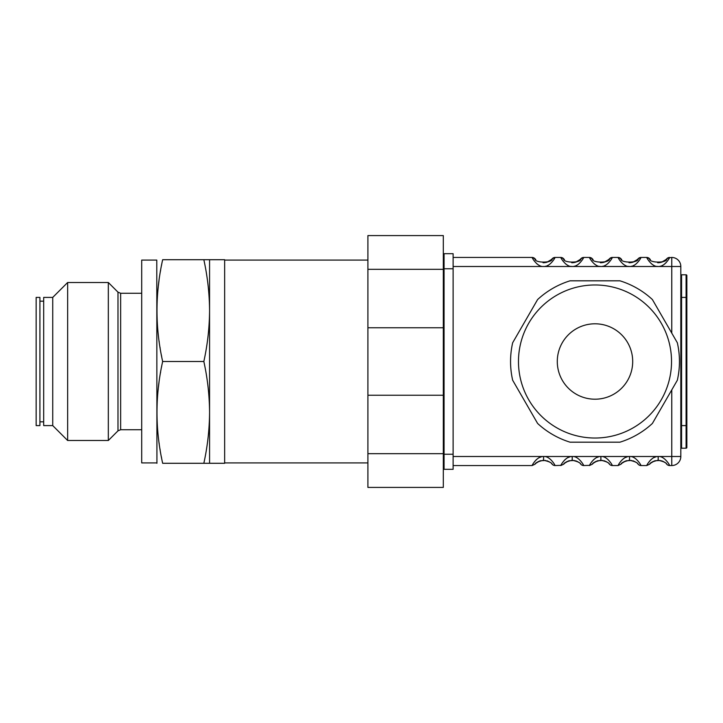 <?xml version="1.0" encoding="UTF-8"?>
<svg xmlns="http://www.w3.org/2000/svg" width="723" height="723" viewBox="0 0 723 723"><rect width="100%" height="100%" fill="white"/><g stroke="black" fill="none" stroke-linecap="round" stroke-linejoin="round"><path stroke-width="1.08" d="M367.908 453.683L367.908 235.581L443.307 235.581L443.307 487.419L367.908 487.419L367.908 453.683L443.307 453.683M367.908 269.317L443.307 269.317M367.908 327.763L443.307 327.763M367.908 395.237L443.307 395.237M444.067 454.243L444.067 253.683L453.113 253.683L453.113 469.317L444.067 469.317L444.067 454.243L453.113 454.243M680.822 335.111L680.822 274.035A0.75 0.75 0 0 0 681.572 274.794L686.1 274.794A0.75 0.75 0 0 1 686.85 275.544A0.75 0.75 0 0 0 686.1 274.794A0.75 0.75 0 0 1 686.85 275.544L686.85 447.456A0.75 0.75 0 0 1 686.1 448.206A0.75 0.75 0 0 0 686.85 447.456A0.75 0.75 0 0 1 686.1 448.206L681.572 448.206L681.572 425.594L686.85 425.594M680.822 274.035A0.75 0.75 0 0 0 681.572 274.794L681.572 297.406L680.822 297.406L680.822 448.965A0.75 0.75 0 0 1 681.572 448.206M680.822 448.965L680.822 387.889M669.534 257.704L671.766 257.451A9.047 9.047 0 0 1 680.822 266.498L680.822 456.502L671.766 456.502L671.766 389.887M668.802 463.976L669.661 465.549L671.766 465.549A9.047 9.047 0 0 0 680.822 456.502A9.047 9.047 0 0 1 671.766 465.549A9.047 9.047 0 0 0 680.822 456.502A9.047 9.047 0 0 1 671.766 465.549L671.766 456.502L658.201 456.502L658.201 460.271A11.306 11.306 0 0 0 658.174 460.271C652.833 461.455 649.977 462.774 649.606 464.229L651.224 462.675M650.393 259.602L649.606 258.771A3.769 3.769 0 0 0 646.742 257.451L641.003 257.451C641.337 257.433 635.851 267.167 629.543 266.498L658.201 266.498C651.893 267.167 646.407 257.433 646.742 257.451A3.769 3.769 0 0 1 649.606 258.771C648.721 263.19 667.672 263.19 666.796 258.771A3.769 3.769 0 0 1 669.661 257.451C669.986 257.433 664.5 267.167 658.201 266.498L671.766 266.498L671.766 257.451A9.047 9.047 0 0 1 680.822 266.498A9.047 9.047 0 0 0 671.766 257.451A9.047 9.047 0 0 1 680.822 266.498L671.766 266.498L671.766 333.113M667.266 464.699L666.778 464.22A3.769 3.769 0 0 0 669.661 465.549A3.769 3.769 0 0 1 666.796 464.229C666.416 462.774 663.551 461.455 658.201 460.271A11.306 11.306 0 0 0 658.174 460.271L658.165 456.502C651.884 455.861 646.407 465.576 646.742 465.549L646.832 465.368M669.661 465.549C669.995 465.576 664.5 455.833 658.201 456.502A15.084 15.084 0 0 0 658.165 456.502L629.543 456.502L629.543 460.271A11.306 11.306 0 0 0 629.525 460.271C624.184 461.455 621.328 462.774 620.949 464.229L622.575 462.675M453.113 266.498L543.588 266.498C549.896 267.167 555.381 257.433 555.047 257.451L554.921 257.695M548.45 265.115L547.121 265.775M546.055 266.145L545.196 266.353M572.11 266.498L570.7 266.362M567.835 265.368L567.302 265.07M566.118 264.266L565.467 263.741M563.325 261.491L562.105 259.783M453.113 257.451L532.128 257.451C531.803 257.433 537.288 267.167 543.588 266.498L572.245 266.498C578.545 267.167 584.03 257.433 583.705 257.451L583.578 257.695M577.099 265.115L575.779 265.775M574.713 266.145L573.845 266.353M600.759 266.498L599.358 266.362M596.484 265.368L595.951 265.07M594.767 264.266L594.116 263.741M591.974 261.491L590.763 259.783M605.747 265.115L604.428 265.775M603.362 266.145L602.494 266.353M629.417 266.498L628.007 266.362M625.133 265.368L624.6 265.07M623.425 264.266L622.774 263.741M620.632 261.491L619.412 259.783M634.405 265.115L633.077 265.775M632.01 266.145L631.152 266.353M658.066 266.498L656.656 266.362M653.791 265.368L653.258 265.07M652.074 264.266L651.423 263.741M649.281 261.491L648.061 259.783M666.317 262.431L665.82 262.955M664.961 263.75L664.039 264.482M663.027 265.133L661.744 265.775M660.677 266.145L659.765 266.353M640.153 463.976L641.003 465.549C641.337 465.576 635.842 455.833 629.543 456.502A15.084 15.084 0 0 0 629.516 456.502C623.226 455.861 617.749 465.576 618.084 465.549L618.174 465.368M649.2 461.617L649.661 461.048M650.555 460.072L651.306 459.358M652.164 458.662L653.14 458.002M653.791 457.632L656.068 456.764M657.026 456.584L658.111 456.502M611.504 463.976L612.354 465.549C612.688 465.576 607.193 455.833 600.894 456.502L600.894 460.271A11.306 11.306 0 0 0 600.867 460.271C595.535 461.455 592.67 462.774 592.3 464.229L593.926 462.675M620.542 461.617L621.012 461.048M621.897 460.072L622.657 459.358M623.506 458.662L624.491 458.002M625.142 457.632L627.41 456.764M628.377 456.584L629.462 456.502M582.846 463.976L583.705 465.549C584.039 465.576 578.545 455.833 572.245 456.502L572.245 460.271A11.306 11.306 0 0 0 572.218 460.271C566.877 461.455 564.021 462.774 563.651 464.229L565.269 462.675M583.705 465.549A3.769 3.769 0 0 1 580.84 464.229A3.769 3.769 0 0 0 583.705 465.549L589.525 465.368M591.893 461.617L592.354 461.048M593.249 460.072L594.008 459.358M594.857 458.662L595.833 458.002M596.493 457.632L598.761 456.764M599.719 456.584L600.813 456.502M554.198 463.976L555.047 465.549C555.381 465.576 549.887 455.833 543.588 456.502L543.588 460.271A11.306 11.306 0 0 0 543.569 460.271C538.228 461.455 535.372 462.774 534.993 464.229L536.62 462.675M555.047 465.549A3.769 3.769 0 0 1 552.182 464.229A3.769 3.769 0 0 0 555.047 465.549L560.876 465.368M563.244 461.617L563.705 461.048M564.6 460.072L565.35 459.358M566.208 458.662L567.184 458.002M567.835 457.632L570.113 456.764M571.071 456.584L572.155 456.502M649.643 464.202L646.742 465.558L641.003 465.549A3.769 3.769 0 0 1 638.138 464.229C637.767 462.774 634.902 461.455 629.543 460.271A11.306 11.306 0 0 0 629.525 460.271L629.516 456.502L600.894 456.502A15.084 15.084 0 0 0 600.858 456.502L572.245 456.502A15.084 15.084 0 0 0 572.209 456.502L543.588 456.502A15.084 15.084 0 0 0 543.56 456.502C537.27 455.861 531.794 465.576 532.128 465.549L532.218 465.368M534.586 461.617L535.056 461.048M535.942 460.072L536.701 459.358M537.55 458.662L538.536 458.002M539.186 457.632L541.455 456.764M542.422 456.584L543.506 456.502M539.177 265.368L538.644 265.07M537.469 264.275L536.809 263.732M534.306 261.012L533.954 260.533M581.31 464.699L580.822 464.22C580.461 462.774 577.596 461.455 572.245 460.271A11.306 11.306 0 0 0 572.218 460.271L572.209 456.502C565.928 455.861 560.452 465.576 560.786 465.549L563.687 464.202M620.994 464.202L618.093 465.558L612.354 465.549A3.769 3.769 0 0 1 609.489 464.229C609.109 462.774 606.245 461.455 600.894 460.271A11.306 11.306 0 0 0 600.867 460.271L600.858 456.502C594.577 455.861 589.1 465.576 589.435 465.549L592.345 464.202M535.788 259.602L534.993 258.771A3.769 3.769 0 0 0 532.128 257.451A3.769 3.769 0 0 1 534.993 258.771C534.116 263.19 553.068 263.19 552.182 258.771A3.769 3.769 0 0 1 555.047 257.451L560.786 257.451C560.452 257.433 565.937 267.167 572.245 266.498L629.543 266.498C623.244 267.167 617.758 257.433 618.084 257.451L612.354 257.451C612.688 257.433 607.203 267.167 600.894 266.498C594.586 267.167 589.1 257.433 589.435 257.451A3.769 3.769 0 0 1 592.3 258.771L593.086 259.602M564.437 259.602L563.651 258.771A3.769 3.769 0 0 0 560.786 257.451A3.769 3.769 0 0 1 563.651 258.771C562.765 263.19 581.717 263.19 580.84 258.771A3.769 3.769 0 0 1 583.705 257.451L589.435 257.451A3.769 3.769 0 0 1 592.3 258.771C591.423 263.19 610.366 263.19 609.489 258.771L607.284 260.75M453.113 465.549L532.128 465.549L535.038 464.202M652.39 461.88L652.968 461.554M654.957 460.75L660.253 460.461M661.536 460.777L662.286 461.039M663.145 461.41L665.061 462.593M666.136 463.524L666.723 464.157M552.092 258.879L549.986 260.75M548.314 261.69L547.745 261.934M546.615 262.313L545.928 262.485M545.187 262.612L543.588 262.729A11.306 11.306 0 0 1 543.569 262.729L543.036 262.711M580.741 258.879L578.635 260.75M576.963 261.69L576.394 261.934M575.264 262.313L574.586 262.485M573.845 262.612L572.245 262.729A11.306 11.306 0 0 1 572.218 262.729L571.694 262.711M605.612 261.69L605.052 261.934M603.913 262.313L603.235 262.485M602.494 262.612L600.894 262.729A11.306 11.306 0 0 1 600.867 262.729L600.343 262.711M638.111 258.798L641.003 257.442A3.769 3.769 0 0 0 638.138 258.771C639.024 263.19 620.072 263.19 620.949 258.771A3.769 3.769 0 0 0 618.084 257.451A3.769 3.769 0 0 1 620.949 258.771L621.744 259.602M638.048 258.879L635.942 260.75M634.27 261.69L633.7 261.934M632.571 262.313L631.884 262.485M631.143 262.612L629.543 262.729A11.306 11.306 0 0 1 629.525 262.729L628.992 262.711M666.696 258.879L664.591 260.75M662.919 261.69L662.349 261.934M661.22 262.313L660.542 262.485M659.801 262.612L658.201 262.729A11.306 11.306 0 0 1 658.174 262.729L657.65 262.711M623.741 461.88L624.32 461.554M626.308 460.75L631.604 460.461M632.887 460.777L633.628 461.039M634.487 461.41L636.412 462.593M637.478 463.524L638.075 464.157M595.092 461.88L595.662 461.554M597.659 460.75L602.955 460.461M604.229 460.777L604.979 461.039M605.838 461.41L607.754 462.593M608.829 463.524L609.426 464.157M566.434 461.88L567.013 461.554M569.001 460.75L574.297 460.461M575.58 460.777L576.33 461.039M577.189 461.41L579.105 462.593M580.18 463.524L580.768 464.157M537.785 461.88L538.364 461.554M540.352 460.75L545.648 460.461M546.931 460.777L547.673 461.039M548.531 461.41L550.456 462.593M551.522 463.524L552.119 464.157M552.661 464.699L552.173 464.22C551.812 462.774 548.947 461.455 543.588 460.271A11.306 11.306 0 0 0 543.569 460.271L543.56 456.502L453.113 456.502M612.354 465.549A3.769 3.769 0 0 1 609.489 464.229L609.959 464.699M641.003 465.549A3.769 3.769 0 0 1 638.138 464.229L638.617 464.699M609.453 258.798L612.354 257.442A3.769 3.769 0 0 0 609.489 258.771M677.343 380.235C680.144 367.745 680.144 355.255 677.343 342.765L652.399 299.557A84.446 84.446 0 0 0 619.954 280.822L570.049 280.822A84.446 84.446 0 0 0 537.605 299.557L512.661 342.765A84.446 84.446 0 0 0 512.661 380.235L537.605 423.443A84.446 84.446 0 0 0 570.049 442.178L619.954 442.178A84.446 84.446 0 0 0 652.399 423.443L677.343 380.235M533.411 316.078A76.53 76.53 0 0 0 571.089 434.198A76.53 76.53 0 0 0 671.531 361.5A76.53 76.53 0 0 0 533.411 316.078M209.571 259.711L209.571 310.601C209.444 293.493 207.528 276.529 203.841 259.711L224.645 259.711L224.645 463.289L203.841 463.289C207.528 446.471 209.444 429.507 209.571 412.399L209.571 463.289M209.571 310.601L209.571 412.399C209.444 395.282 207.528 378.319 203.841 361.5C207.528 344.681 209.444 327.718 209.571 310.601M203.841 361.5L162.657 361.5C155.111 395.427 155.111 429.363 162.657 463.289C155.111 463.289 155.111 463.289 162.657 463.289C155.111 463.289 155.111 463.289 162.657 463.289L203.841 463.289M203.841 259.711L162.657 259.711C155.111 293.637 155.111 327.573 162.657 361.5L162.567 361.952M161.672 458.409L161.337 456.665M160.144 449.95L160 449.037M159.232 443.976L159.096 442.973M157.451 427.302L157.379 426.281M157.271 424.446L157.216 423.425M157.108 421.175L157.072 420.153M157.027 406.064L157.054 405.043M157.144 402.801L157.198 401.78M157.298 399.946L157.361 398.924M157.478 397.09L157.704 394.234M157.867 392.399L158.22 388.938M158.4 387.311L159.006 382.44M160.47 372.923L160.623 372.065M161.518 367.157L161.699 366.227M161.672 356.62L161.337 354.876M160.144 348.161L160 347.248M159.232 342.187L159.096 341.184M157.451 325.504L157.379 324.491M157.271 322.657L157.216 321.636M157.108 319.385L157.072 318.364M157.027 304.275L157.054 303.253M157.144 301.012L157.198 299.991M157.298 298.156L157.361 297.135M157.478 295.3L157.704 292.444M157.867 290.61L158.22 287.148M158.4 285.522L159.006 280.651M160.47 271.134L160.623 270.275M161.518 265.368L161.672 264.564M162.567 260.172L162.657 259.711C155.111 259.711 155.111 259.711 162.657 259.711M156.792 462.91L141.708 462.91L141.708 260.09L156.792 260.09L156.927 463.289M117.985 430.845L117.985 292.155L108.323 282.503L108.323 440.497L117.985 430.845L120.651 429.733L141.708 429.733M52.734 297.406L52.734 425.594L43.687 425.594L43.687 297.406L52.734 297.406L67.646 282.503L67.646 440.497L108.323 440.497M39.919 361.5L39.919 425.594L36.15 425.594L36.15 297.406L39.919 297.406L39.919 361.5M444.067 268.757L453.113 268.757M686.85 275.544A0.75 0.75 0 0 0 686.1 274.794L686.1 448.206M686.85 297.406L681.572 297.406L681.572 425.594L680.822 425.594M632.697 361.5A37.695 37.695 0 0 0 576.15 328.848A37.695 37.695 0 0 0 576.15 394.152A37.695 37.695 0 0 0 632.697 361.5M117.985 292.155L120.651 293.267L120.651 429.733M224.645 462.91L367.908 462.91M224.645 260.09L367.908 260.09M444.067 279.313L443.307 279.313M444.067 443.687L443.307 443.687M652.688 461.735L654.613 460.913M560.786 257.442L563.687 258.798M589.435 257.442L592.345 258.798M618.093 257.442L620.994 258.798M646.742 257.442L649.643 258.798M624.03 461.735L625.955 460.913M595.381 461.735L597.306 460.913M566.733 461.735L568.658 460.913M538.075 461.735L540 460.913M532.137 257.442L535.038 258.798M669.652 257.442L666.76 258.798M666.145 259.476L661.789 262.088M571.694 460.289L572.218 460.271M564.582 463.235L568.549 460.903M600.343 460.289L600.867 460.271M593.231 463.235L597.198 460.903M628.992 460.289L629.516 460.271M621.888 463.235L625.847 460.903M657.65 460.289L658.174 460.271M650.537 463.235L654.505 460.903M637.496 259.476L633.131 262.088M608.847 259.476L604.482 262.088M583.696 257.442L580.804 258.798M580.189 259.476L575.833 262.088M555.047 257.442L552.155 258.798M551.541 259.476L547.175 262.088M543.036 460.289L543.56 460.271M535.933 463.235L539.891 460.903M120.651 293.267L141.708 293.267M67.646 282.503L108.323 282.503M52.734 425.594L67.646 440.497M39.919 421.816L43.687 421.816M39.919 301.184L43.687 301.184"/></g></svg>
